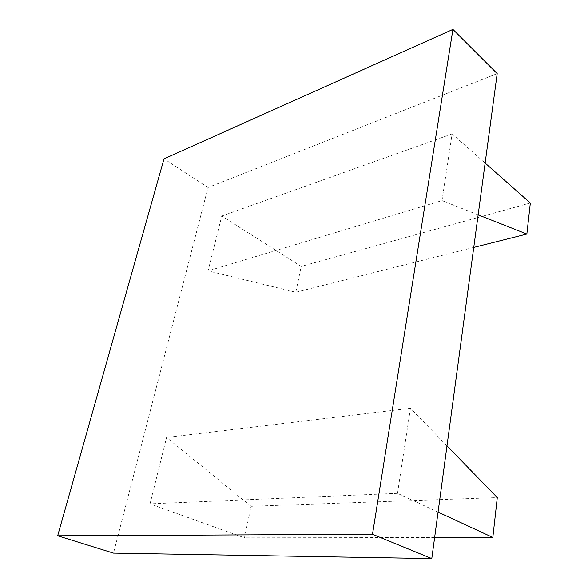<?xml version="1.0" encoding="UTF-8"?>
<svg xmlns="http://www.w3.org/2000/svg" width="588" height="588" viewBox="0 0 588 588"><rect width="100%" height="100%" fill="white"/><g stroke="black" fill="none" stroke-linecap="round" stroke-linejoin="round"><path stroke-width="0.44" stroke-dasharray="2.94 2.21" d="M473.752 247.423L295.808 292.243L208.086 270.884L221.757 216.031L301.21 266.408L295.808 292.243M478.147 214.848L442 200.589L208.086 270.884M530.332 203.014L301.21 266.408M442 200.589L452.128 133.91L485.129 163.067M452.128 133.91L221.757 216.031M251.069 506.297L166.58 437.479L150.043 503.865L244.468 537.866L251.069 506.297L497.294 497.602M446.99 445.888L410.431 408.307L166.58 437.479M434.628 537.557L244.468 537.866M410.431 408.307L397.51 493.347L438.06 512.111M397.51 493.347L150.043 503.865M497.191 73.618L208.027 187.506L113.491 553.124M208.027 187.506L164.008 158.841"/><path stroke-width="0.88" d="M485.129 163.067L530.332 203.014L526.855 234.053L473.752 247.423M526.855 234.053L478.147 214.848M438.06 512.111L492.825 537.461L497.294 497.602L446.99 445.888M492.825 537.461L434.628 537.557M452.922 29.4L497.191 73.618L431.79 558.6L372.498 534.286L57.668 535.8L164.008 158.841L452.922 29.4L372.498 534.286M57.668 535.8L113.491 553.124L431.79 558.6"/></g></svg>
